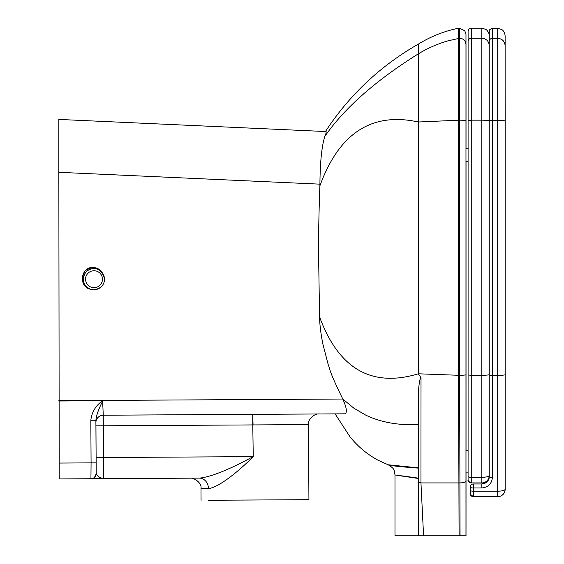<?xml version="1.0" encoding="UTF-8"?>
<svg xmlns="http://www.w3.org/2000/svg" width="564" height="564" viewBox="0 0 564 564"><rect width="100%" height="100%" fill="white"/><g stroke="black" fill="none" stroke-linecap="round" stroke-linejoin="round"><path stroke-width="0.85" d="M326.119 131.553L58.853 119.427L326.119 131.553C326.267 132.54 325.837 134.154 324.822 136.382C321.748 146.104 320.119 162.03 319.922 184.153L319.88 185.887C319.027 208.758 318.568 230.408 318.526 250.825L319.569 316.912C319.689 324.462 320.782 333.465 322.841 343.906L328.34 365.127C330.666 370.774 328.34 369.42 342.799 399.03C346.663 407.716 347.368 412.644 344.921 413.821L345.549 413.814M319.922 184.153L58.846 172.302L59.213 478.928L90.966 478.737A5.287 5.287 90 0 1 90.966 478.737L59.241 478.928M418.389 535.8L423.578 535.8L420.955 482.925L418.382 482.269L418.389 535.8L418.382 394.955C418.347 388.681 419.792 377.048 421.019 377.767L418.382 373.798L413.13 375.257C395.11 379.819 379.241 379.234 365.514 373.516C345.76 365.289 330.448 346.416 319.569 316.912M420.955 482.925L421.019 377.767M421.019 482.925L459.625 482.925C463.474 482.819 465.589 482.234 465.97 481.155L465.977 535.8L460.048 535.8L466.019 535.8L466.026 481.155L466.019 535.8M335.101 413.877L349.842 436.578C357.597 446.293 366.917 454.133 377.795 460.09L388.173 464.792C395.949 469.396 394.032 471.201 394.983 474.669L394.983 535.8L460.048 535.8L459.625 375.286A6.345 0.592 180 0 0 465.97 374.693L465.97 120.907C465.589 120.463 463.474 120.217 459.625 120.174L459.625 375.286L458.567 375.286L458.567 120.174L458.595 28.2L459.653 28.2L459.625 120.174L418.382 122C392.17 116.247 370.301 120.52 352.768 134.81C339.218 145.85 328.255 162.876 319.88 185.887M418.382 482.269L418.382 394.955L418.389 424.593L401.406 424.332C388.152 423.282 376.188 420.173 365.514 415.005L353.861 408.174L342.799 399.03L58.846 400.673M418.403 467.852L388.145 464.778C389.724 465.631 399.813 466.752 418.417 468.134M418.417 478.469C387.933 474.014 387.933 473.901 418.403 478.138M458.595 28.2C444.27 31.126 430.875 36.413 418.41 44.062L418.382 373.798L458.567 375.286L459.082 535.8M208.461 500.268L301.521 499.732L208.461 500.268M96.218 473.619A5.287 5.287 90 0 1 90.959 478.737A5.287 5.287 -90 0 0 96.197 473.422L95.915 420.25M103.607 478.667L90.959 478.737A5.287 5.287 -90 0 0 96.197 473.422L96.197 473.422C96.938 475.974 99.419 477.722 103.635 478.667L190.364 478.166C192.183 477.137 202.229 482.086 200.988 488.678L208.461 488.635A10.575 9.109 89.7 0 0 199.289 478.11L190.364 478.166M96.134 462.847L91.079 462.875L90.938 478.737L190.385 478.166L103.649 478.667L103.261 415.217A7.402 7.402 -90 0 0 95.901 422.662A7.402 7.402 90 0 1 103.261 415.217L102.613 400.757C95.697 405.579 91.777 412.087 90.832 420.272L91.079 462.875L59.121 463.065M102.845 400.835C98.756 408.639 96.437 415.111 95.887 420.243L90.832 420.272M95.887 420.243L96.106 457.559L252.961 456.65C234.871 466.752 212.008 477.116 199.289 478.11L103.649 478.667M95.922 425.834L252.778 424.925L252.714 414.35L103.261 415.217L344.921 413.821L103.261 415.217L252.714 414.35L253.067 424.925L308.487 424.607C307.584 418.495 315.544 413.299 318.998 413.969L252.714 414.35L318.998 413.969M208.461 488.635C219.086 487.19 238.163 471.737 253.25 456.65L252.778 424.925L253.25 456.65M253.504 500.007L308.924 499.683L253.504 500.007M58.853 119.427L58.846 172.302M58.846 401.011L102.613 400.757M465.984 472.851L465.984 450.671L465.984 472.879L465.984 450.671L468.085 450.671L466.012 450.671M468.085 148.656L465.97 148.656L466.026 450.671L466.026 161.346M468.141 148.656L466.026 148.656L466.012 66.058L465.97 148.656L465.984 66.066A7.402 7.261 -179.9 0 0 465.984 66.058L465.984 61.836M468.106 34.03L468.085 120.541L471.257 120.174L471.3 38.239M468.092 41.348C468.148 28.073 467.958 32.12 468.395 30.068C468.155 29.462 469.121 28.842 471.285 28.2L471.264 38.239C469.34 38.422 468.282 39.459 468.092 41.348L468.085 479.752A3.172 3.172 -90 0 0 471.257 482.925L481.889 482.925A7.402 7.402 -90 0 0 489.291 475.522A7.402 7.402 0 0 1 481.889 482.925M489.235 121.027C488.791 120.513 486.323 120.224 481.832 120.174L481.832 477.292L471.257 477.292A3.172 0.761 180 0 1 468.085 476.538L468.085 479.774C467.521 480.549 468.578 481.6 471.257 482.925L471.257 375.286L468.085 374.989L468.085 476.538M468.099 472.879L465.984 472.879M473.372 483.982L481.832 483.982L473.372 483.982A3.172 3.172 0 0 0 470.2 487.155A3.172 3.172 90 0 1 473.372 483.982L473.372 487.959A3.172 0.804 180 0 1 470.2 487.155L470.2 493.5A3.172 3.172 90 0 0 473.372 496.672L497.751 496.672A7.402 7.402 -90 0 0 505.154 489.27L505.097 489.27A7.402 7.402 90 0 1 497.695 496.672L497.695 491.188L473.372 491.188A3.172 0.818 180 0 1 470.2 490.363C471.553 496.264 467.105 491.575 473.372 496.672A3.172 3.172 90 0 1 470.2 493.5M473.372 496.672L473.372 487.959L481.832 487.959C488.311 487.275 491.836 483.729 492.407 477.341L492.407 375.363L497.695 375.363L497.695 491.188A7.402 1.918 -0 0 0 505.097 489.27L505.097 374.665A7.402 0.691 180 0 1 497.695 375.363L497.695 120.252C502.186 120.301 504.653 120.583 505.097 121.105L505.104 45.571C504.667 41.165 502.2 38.747 497.702 38.317L497.695 120.252L489.235 120.618L489.235 476.58A3.172 0.761 -0 0 0 492.407 477.341M492.45 38.317L492.407 375.363L489.235 375.067L489.235 476.58C488.84 481.036 486.372 483.503 481.832 483.982L481.832 487.959M505.104 45.571L505.154 121.105C504.717 120.583 502.249 120.301 497.751 120.252M481.889 483.982L486.436 482.375C488.473 480.556 489.404 478.624 489.235 476.58M90.853 289.339C78.213 287.196 80.384 266.821 93.194 267.385M104.023 276.106C99.863 267.096 93.617 265.284 85.284 270.685C79.982 279.074 81.865 285.299 90.924 289.36M465.97 120.907L465.977 44.464C465.603 40.678 463.488 38.606 459.632 38.239L447.999 40.827C437.692 43.83 427.822 48.151 418.396 53.799C375.687 80.511 344.491 108.041 324.822 136.382M96.106 457.559L96.197 473.422M59.213 478.928L90.938 478.737M95.901 422.662A7.402 7.402 90 0 1 103.261 415.217M466.026 472.879L466.026 481.155L466.026 472.879M466.026 120.907L466.012 44.457L466.026 120.907M465.977 44.464L465.977 34.051L464.785 30.816L459.653 28.2M465.97 481.155L465.97 374.693M465.998 389.033L465.97 161.346L468.085 161.346M466.012 381.701A7.402 7.254 180 0 0 465.984 381.081M465.984 66.756A7.402 7.261 -0.1 0 0 466.012 66.058M489.235 374.595A7.402 0.691 180 0 1 481.832 375.286L471.257 375.286L471.257 120.174L481.832 120.174L481.839 38.239L471.264 38.239M471.285 28.2L481.86 28.2L481.839 38.239C486.337 38.669 488.805 41.087 489.242 45.501M481.832 477.292L481.832 482.925A7.402 7.402 90 0 0 489.235 475.522A7.402 1.77 -0 0 1 481.832 477.292M481.839 125.067L481.846 79.728M489.242 41.426L489.235 120.618L489.242 41.426C489.432 39.536 490.49 38.5 492.414 38.317L492.435 28.278C489.996 29.201 488.953 30.082 489.305 30.928L489.242 41.426M492.414 38.317L497.702 38.317L497.723 28.278L492.435 28.278M505.097 374.665L505.097 121.105M505.154 121.105L505.154 376.089L505.125 35.687L504.625 33.008L502.996 30.484L501.784 29.49L497.723 28.278M505.154 376.089L505.154 489.27L505.154 376.089M90.797 289.325A10.575 10.561 -90 0 1 93.85 268.626C81.138 268.542 80.159 287.365 90.797 289.325L93.85 289.776A10.575 10.561 -90 0 1 90.797 289.325M90.867 289.325A10.575 10.561 90 0 0 104.481 279.201A10.575 10.561 90 0 0 93.92 268.626A10.575 10.561 90 0 0 90.867 289.325M91.572 287.302A8.46 8.453 -90 0 1 88.224 273.032A8.46 8.453 -90 0 1 102.239 277.262A8.46 8.453 -90 0 1 91.572 287.302M418.41 44.062C380.333 65.868 349.342 95.027 325.428 131.539M96.218 473.422C95.21 477.172 93.462 478.949 90.966 478.737M200.988 488.678L201.059 500.31M308.487 424.607L308.924 499.683M465.984 451.743L465.984 471.92M465.984 60.658L465.998 56.71M468.085 374.989L468.085 120.541M489.249 35.201L488.762 32.931L487.134 30.407L485.921 29.413L481.86 28.2M470.2 487.155L470.2 490.363M489.235 375.067L489.235 120.618M497.751 496.672A7.402 7.402 0 0 0 505.154 489.27M93.85 289.776L93.92 289.776C101.118 288.592 104.629 284.778 104.453 278.327C102.07 271.249 98.559 268.013 93.92 268.626L93.85 268.626"/></g></svg>
